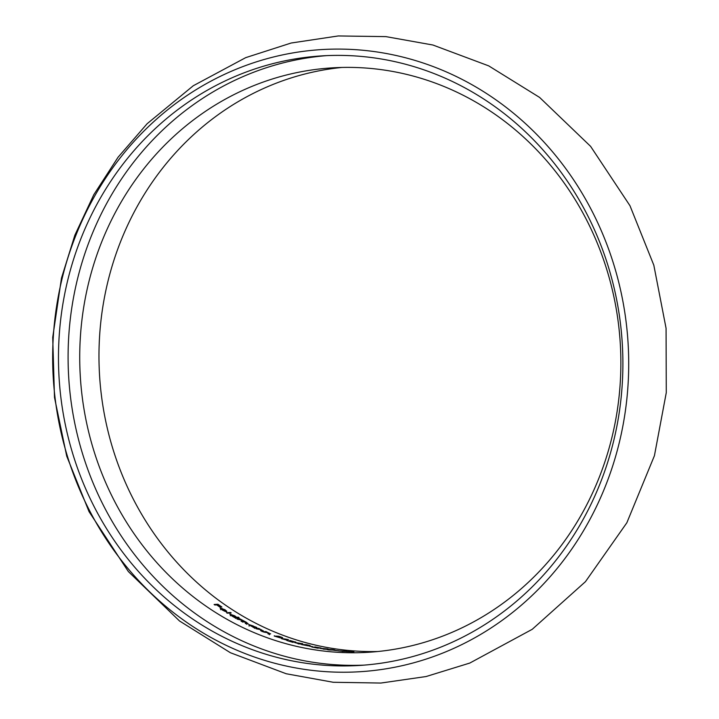 <?xml version="1.0" encoding="UTF-8"?>
<svg xmlns="http://www.w3.org/2000/svg" width="719" height="719" viewBox="0 0 719 719"><rect width="100%" height="100%" fill="white"/><g stroke="black" fill="none" stroke-linecap="round" stroke-linejoin="round"><path stroke-width="1.08" d="M341.947 67.442A292.768 270.488 -93.5 0 0 99.564 375.498A292.768 270.488 -93.5 0 0 377.888 651.513M608.642 449.77A292.768 270.488 -93.5 0 0 332.313 67.856A292.768 270.488 -93.5 0 0 80.321 376.684A292.768 270.488 -93.5 0 0 368.272 652.286A292.768 270.488 -93.5 0 0 608.642 449.77M338.442 650.866A292.768 270.488 -93.5 0 0 342.927 651.27L342.046 651.324A292.768 270.488 -93.5 0 0 342.9 651.396L343.781 651.342A292.768 270.488 -93.5 0 0 344.877 651.423L345.264 651.405A292.768 270.488 86.5 0 1 344.176 651.315L346.819 651.153A292.768 270.488 86.5 0 1 346.639 651.144L338.442 650.866M334.29 650.228C335.602 650.192 335.198 650.012 333.068 649.688L327.936 649.374C326.588 649.41 326.956 649.599 329.05 649.94L335.009 650.111M327.837 649.742L327.172 649.509M320.737 647.999L314.823 646.902A292.768 270.488 -93.5 0 0 315.641 647.064L319.874 647.855L311.83 646.992A292.768 270.488 -93.5 0 0 318.068 648.196L318.463 648.17A292.768 270.488 86.5 0 1 314.185 647.361L320.971 647.945M301.665 644.566L307.921 645.797L305.171 644.799L306.662 644.853A292.768 270.488 -93.5 0 0 309.754 645.581L310.141 645.554A292.768 270.488 86.5 0 1 306.42 644.673L303.58 644.566L307.121 645.608L302.528 644.592A292.768 270.488 86.5 0 1 301.719 644.386L301.585 644.458M295.563 642.121L289.811 640.449A292.768 270.488 -93.5 0 0 290.611 640.701L294.727 641.896L286.827 640.503A292.768 270.488 -93.5 0 0 292.894 642.328L293.28 642.301A292.768 270.488 86.5 0 1 289.128 641.069L295.797 642.049M274.272 636.045L280.356 637.87L277.723 636.432L279.197 636.549A292.768 270.488 -93.5 0 0 282.19 637.618L282.585 637.591A292.768 270.488 86.5 0 1 278.972 636.297L276.168 636.081L279.574 637.591L275.125 636.099A292.768 270.488 86.5 0 1 274.343 635.803L274.2 635.893M262.75 630.914L259.379 628.712A292.768 270.488 86.5 0 1 258.606 628.361L255.82 628.532A292.768 270.488 -93.5 0 0 256.593 628.882L261.339 629.754L262.408 630.5L260.557 630.662A292.768 270.488 -93.5 0 0 261.33 630.994L263.316 630.761M262.444 630.446L262.282 630.94M247.516 623.661L246.752 622.501L240.389 619.086A292.768 270.488 86.5 0 1 239.643 618.664L236.848 618.834A292.768 270.488 -93.5 0 0 237.594 619.257L242.069 620.191L242.456 621.054L241.036 621.144A292.768 270.488 -93.5 0 0 241.791 621.549L246.275 622.447L246.761 623.274L245.242 623.364A292.768 270.488 -93.5 0 0 246.006 623.75L248.055 623.499M242.645 622.142L242.995 620.928L242.321 621.513M246.878 624.371L247.228 623.157L246.626 623.715M226.548 612.723A292.768 270.488 -93.5 0 0 227.285 613.181L231.194 612.939A292.768 270.488 86.5 0 1 230.457 612.48L226.548 612.723M214.118 604.49A292.768 270.488 -93.5 0 0 214.837 605.003L216.698 604.886A292.768 270.488 -93.5 0 0 219.915 607.097L220.311 607.07A292.768 270.488 86.5 0 1 217.093 604.859L218.27 604.787A292.768 270.488 -93.5 0 0 221.488 606.998L221.874 606.98A292.768 270.488 86.5 0 1 217.929 604.257L214.118 604.49M220.311 608.454L220.49 607.825L222.045 609.892L225.577 611.626L222.297 609.811L221.155 608.319A292.768 270.488 -93.5 0 0 226.494 611.788L226.809 611.312L224.957 609.73L220.158 608.004M220.562 609.685L221.155 608.319M229.999 614.565L230.161 614.008L231.86 615.985L234.394 617.432A292.768 270.488 -93.5 0 0 235.14 617.864L239.05 617.621A292.768 270.488 86.5 0 1 238.304 617.19L236.641 617.297L234.771 615.824L229.837 614.161M248.783 624.919L248.927 624.443L253.304 627.354A292.768 270.488 -93.5 0 0 254.068 627.714L256.854 627.543A292.768 270.488 86.5 0 1 256.09 627.184L248.603 624.577M270.083 633.96L266.668 631.911A292.768 270.488 86.5 0 1 265.886 631.588L263.1 631.758A292.768 270.488 -93.5 0 0 263.873 632.091L268.645 632.882L269.733 633.574L267.881 633.736A292.768 270.488 -93.5 0 0 268.663 634.05L270.641 633.816M269.427 634.733L269.616 633.987M281.444 638.643L286.989 640.153L284.526 638.921L288.418 639.604L281.282 638.436M294.574 642.507A292.768 270.488 -93.5 0 0 298.843 643.676L297.963 643.73A292.768 270.488 -93.5 0 0 298.771 643.936L299.652 643.882A292.768 270.488 -93.5 0 0 300.695 644.152L301.09 644.134A292.768 270.488 86.5 0 1 300.048 643.865L302.69 643.703A292.768 270.488 86.5 0 1 302.519 643.658L294.574 642.507M308.882 646.004A292.768 270.488 -93.5 0 0 312.397 646.767L312.783 646.741A292.768 270.488 86.5 0 1 309.269 645.977L308.882 646.004M319.784 648.286A292.768 270.488 -93.5 0 0 324.17 649.023L323.289 649.077A292.768 270.488 -93.5 0 0 324.125 649.203L325.006 649.149A292.768 270.488 -93.5 0 0 326.075 649.311L326.471 649.293A292.768 270.488 86.5 0 1 325.401 649.131L328.044 648.96A292.768 270.488 86.5 0 1 327.873 648.942L319.784 648.286M334.497 650.371A292.768 270.488 -93.5 0 0 338.11 650.767L338.505 650.74A292.768 270.488 86.5 0 1 334.883 650.344L334.497 650.371M353.766 651.711L345.929 651.477L353.937 651.684M348.257 651.468L348.841 651.576M352.445 651.845L351.591 651.756M610.134 454.219A305.359 282.118 -93.5 0 0 321.923 55.875A305.359 282.118 -93.5 0 0 59.093 377.987A305.359 282.118 -93.5 0 0 359.428 665.452A305.359 282.118 -93.5 0 0 610.134 454.219M615.689 456.152A311.66 287.933 -93.5 0 0 277.3 56.073A311.66 287.933 -93.5 0 0 129.034 569.763A311.66 287.933 -93.5 0 0 615.689 456.152M326.732 55.624A305.359 282.118 -93.5 0 0 68.709 377.394A305.359 282.118 -93.5 0 0 364.236 665.111M217.767 604.823L217.929 604.257M226.072 611.518L226.099 611.294A292.768 270.488 86.5 0 1 221.569 608.346L224.652 609.775L226.045 611.501M230.314 613.001L230.457 612.48M238.169 617.675L238.304 617.19M236.506 617.783L236.641 617.297M234.439 615.85L235.778 617.351L232.237 615.985L230.898 614.457L234.439 615.85M235.679 618.448L235.643 617.828M230.323 615.797L230.898 614.457M239.481 619.212L239.643 618.664M253.286 625.997L254.688 627.265L251.075 626.123L249.682 624.82L253.286 625.997M254.589 628.37L254.571 627.687M249.107 626.132L249.682 624.82M258.472 628.837L258.606 628.361M284.922 639.2L282.306 638.625L284.922 639.2M299.239 643.649A292.768 270.488 86.5 0 1 296.552 642.921L300.893 643.55L299.158 643.918M324.566 648.996A292.768 270.488 86.5 0 1 321.806 648.547L326.219 648.898L324.512 649.185M328.781 649.5L333.445 650.12L328.781 649.5L329.455 649.985M332.699 649.715L333.409 650.255M343.322 651.252A292.768 270.488 86.5 0 1 340.5 651.001L343.287 651.369M351.609 651.531L349.119 651.45L351.609 651.531M350.045 651.639L346.774 651.531L350.045 651.639M654.425 455.711L666.279 392.637L666.073 328.304L653.823 265.194L629.97 205.715L590.605 146.361L539.592 97.416L488.704 65.869L432.919 45.018L385.932 36.624L338.281 35.95L291.141 43.023L245.709 57.646L193.285 85.741L147.125 123.731L118.06 157.245L93.83 194.651L74.857 235.203L61.475 278.109L52.721 337.418L54.491 397.445L66.732 456.179L89.057 511.676L128.368 571.569L179.516 620.982L230.395 652.726L286.225 673.757L333.212 682.268L380.89 683.05L426.088 676.534L469.795 663.062L532.24 629.305L585.464 581.662L626.851 522.767L654.425 455.711M262.453 630.455L262.102 631.65"/></g></svg>
